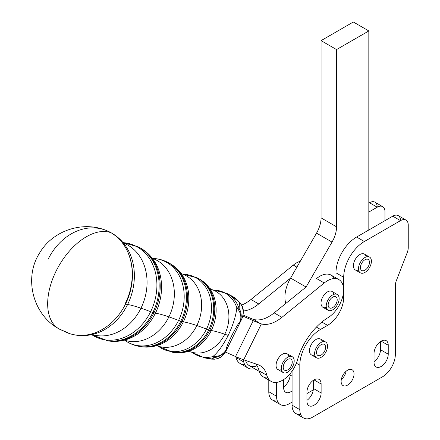 <?xml version="1.0" encoding="UTF-8"?>
<svg xmlns="http://www.w3.org/2000/svg" width="440" height="440" viewBox="0 0 440 440"><rect width="100%" height="100%" fill="white"/><g stroke="black" fill="none" stroke-linecap="round" stroke-linejoin="round"><path stroke-width="0.66" d="M325.627 342.012L320.518 339.064A9.13 5.269 120 0 0 311.388 344.333A9.13 5.269 120 0 0 311.388 354.871L316.503 357.825A9.13 5.269 -60 0 1 316.503 347.281A9.13 5.269 -60 0 1 325.627 342.012A9.13 5.269 -60 0 1 327.52 346.192A9.13 5.269 -60 0 1 323.538 355.377A9.13 5.269 -60 0 1 316.503 357.825M321.068 355.135A6.391 3.691 120 0 0 325.237 349.503A6.391 3.691 120 0 0 324.258 344.382A6.391 3.691 120 0 0 317.873 348.073A6.391 3.691 120 0 0 317.873 355.449A6.391 3.691 120 0 0 321.068 355.135A6.391 3.691 -60 0 1 317.152 349.569A6.391 3.691 -60 0 1 324.979 345.048A6.391 3.691 -60 0 1 321.068 355.135M327.52 346.192A9.13 5.269 120 0 0 317.84 345.329A9.13 5.269 120 0 0 317.84 358.237A9.13 5.269 120 0 0 327.52 346.192M292.298 356.741L287.084 353.733A9.13 5.269 120 0 0 277.954 359.002A9.13 5.269 120 0 0 277.954 369.545L283.168 372.554A9.13 5.269 -60 0 1 283.168 362.016A9.13 5.269 -60 0 1 292.298 356.741A9.13 5.269 -60 0 1 293.854 363.479A9.13 5.269 -60 0 1 288.629 371.509A9.13 5.269 -60 0 1 283.168 372.554M283.256 367.956A6.391 3.691 120 0 0 284.537 370.183A6.391 3.691 120 0 0 290.928 366.493A6.391 3.691 120 0 0 290.928 359.117A6.391 3.691 120 0 0 285.714 361.141A6.391 3.691 120 0 0 283.256 367.956A6.391 3.691 -60 0 1 289.427 358.837A6.391 3.691 -60 0 1 290.516 367.153A6.391 3.691 -60 0 1 283.256 367.956M288.629 371.509A9.13 5.269 120 0 0 292.82 357.126A9.13 5.269 120 0 0 281.749 365.31A9.13 5.269 120 0 0 288.629 371.509M370.86 258.538A9.13 5.269 -60 0 1 368.599 269A9.13 5.269 -60 0 1 360.388 272.861A9.13 5.269 -60 0 1 360.388 262.322A9.13 5.269 -60 0 1 369.518 257.054A9.13 5.269 -60 0 1 370.86 258.538A9.13 5.269 120 0 0 359.744 263.56A9.13 5.269 120 0 0 364.254 272.767A9.13 5.269 120 0 0 370.86 258.538M369.518 257.054L364.408 254.1A9.13 5.269 120 0 0 355.278 259.369A9.13 5.269 120 0 0 355.278 269.913L360.388 272.861M366.779 268.68A6.391 3.691 120 0 0 368.148 259.424A6.391 3.691 120 0 0 361.757 263.115A6.391 3.691 120 0 0 361.757 270.49A6.391 3.691 120 0 0 366.779 268.68A6.391 3.691 -60 0 1 360.465 266.987A6.391 3.691 -60 0 1 367.62 259.21A6.391 3.691 -60 0 1 366.779 268.68M211.695 359.139A7.304 4.213 -82.6 0 1 211.684 359.134A7.304 4.213 -82.6 0 1 211.569 359.117A33.462 27.148 108.9 0 1 210.551 358.963A33.462 27.148 -71.1 0 0 211.569 359.117L214.885 357.484A14.603 14.306 -0.8 0 0 226.072 349.827A14.603 14.306 179.2 0 1 214.885 357.484A34.392 27.902 108.9 0 1 204.639 357.924A34.392 27.902 -71.1 0 0 214.885 357.484A14.603 7.546 -104.3 0 1 212.751 356.609A14.603 7.546 75.7 0 0 214.885 357.484L211.569 359.117L214.396 359.205A7.304 4.021 85 0 0 214.627 359.194A7.304 4.021 -95 0 1 214.627 359.194C217.927 358.782 220.566 357.621 222.547 355.718L225.902 351.225L241.494 319.6C241.5 319.918 245.46 311.531 241.769 305.393A7.304 3.372 152.6 0 0 241.225 304.783A7.304 3.372 -27.4 0 1 241.769 305.393L240.213 302.984A7.304 3.784 141.6 0 0 239.52 302.423A7.304 3.784 -38.4 0 1 240.213 302.984L232.012 296.137L226.699 293.343A34.392 27.902 108.9 0 1 239.08 308.407L239.52 302.423L241.225 304.783C243.865 309.975 243.793 315.194 241.01 320.436L240.031 321.508A14.603 13.585 -139.4 0 0 239.08 308.407A14.603 13.585 40.6 0 1 240.031 321.508C235.719 326.783 226.32 345.818 226.072 349.827A14.603 13.261 -165.1 0 1 212.751 356.609A34.232 27.775 108.9 0 1 193.122 353.023A34.232 27.775 -71.1 0 0 212.751 356.609C217.767 352.649 222.921 345.587 228.201 335.423C222.921 345.587 217.767 352.649 212.751 356.609A14.603 13.261 14.9 0 0 226.072 349.827C226.32 345.818 235.719 326.783 240.031 321.508A14.603 11.935 -145.5 0 0 236.836 307.758C236 315.661 233.123 324.88 228.201 335.423A91.278 8.421 26.2 0 0 224.774 334.224A32.868 26.664 -71.1 0 0 212.157 289.702A32.868 26.664 108.9 0 1 224.774 334.224A91.278 8.421 -153.8 0 1 228.201 335.423C233.123 324.88 236 315.661 236.836 307.758A14.603 5.924 -19.2 0 1 239.08 308.407A14.603 5.924 160.8 0 0 236.836 307.758A34.232 27.775 -71.1 0 0 214.588 290.169A34.232 27.775 108.9 0 1 236.836 307.758A14.603 11.935 34.5 0 1 240.031 321.508L241.494 319.6L225.902 351.225L241.01 320.436C243.793 315.194 243.865 309.975 241.225 304.783L239.52 302.423A33.462 27.148 -71.1 0 0 232.012 296.137A33.462 27.148 108.9 0 1 239.52 302.423L239.08 308.407A34.392 27.902 -71.1 0 0 226.694 293.343M224.774 334.224A32.868 26.664 108.9 0 1 190.905 351.907A32.868 26.664 -71.1 0 0 224.774 334.224A91.278 8.421 26.2 0 0 211.282 330.555A91.278 8.421 -153.8 0 1 224.774 334.224M226.699 293.343L212.157 289.702L209.523 288.239L209.886 288.701A38.517 31.246 108.9 0 1 211.282 330.555A38.517 31.246 108.9 0 1 188.496 351.307A38.517 31.246 -71.1 0 0 211.282 330.555A38.517 31.246 -71.1 0 0 209.886 288.701C206.844 284.339 203.016 280.929 198.391 278.465A39.358 31.933 108.9 0 1 209.809 330.193A14.603 1.348 26.2 0 0 211.282 330.555A14.603 1.348 -153.8 0 1 209.809 330.193A39.358 31.933 108.9 0 1 173.146 352.374A39.358 31.933 -71.1 0 0 209.809 330.193A39.358 31.933 -71.1 0 0 198.391 278.465L197.263 277.877A39.556 32.093 108.9 0 1 208.742 329.863L209.809 330.193L208.742 329.863A39.556 32.093 108.9 0 1 171.892 352.149A39.556 32.093 -71.1 0 0 208.742 329.863A39.556 32.093 -71.1 0 0 197.257 277.871M226.072 349.827L226.155 350.559L226.072 349.827M214.885 359.161A7.304 4.021 85 0 1 214.627 359.194A7.304 4.021 -95 0 1 214.396 359.205C219.951 358.485 223.872 355.603 226.155 350.559C223.872 355.603 219.951 358.485 214.396 359.205L211.569 359.117A7.304 4.213 97.4 0 0 211.679 359.134A7.304 4.213 97.4 0 0 211.805 359.15M168.949 262.994A44.523 36.124 108.9 0 1 181.874 321.514A44.523 36.124 -71.1 0 0 168.96 262.999C174.103 265.738 178.371 269.538 181.764 274.406A43.681 35.437 108.9 0 1 183.348 321.871A43.681 35.437 -71.1 0 0 181.764 274.406L180.873 273.328L182.243 274.021A38.033 30.855 108.9 0 1 196.84 325.54A38.033 30.855 -71.1 0 0 182.243 274.021L183.662 274.312A39.397 31.961 108.9 0 1 206.509 329.07A14.603 1.348 26.2 0 0 208.742 329.863A14.603 1.348 -153.8 0 1 206.509 329.07A39.397 31.961 108.9 0 1 158.945 346.643A39.397 31.961 -71.1 0 0 206.509 329.07A39.397 31.961 -71.1 0 0 183.662 274.312L197.263 277.877M196.84 325.54A91.278 8.421 -153.8 0 1 206.509 329.07A91.278 8.421 26.2 0 0 196.84 325.54A38.033 30.855 108.9 0 1 157.652 346.005A38.033 30.855 -71.1 0 0 196.84 325.54A91.278 8.421 26.2 0 0 183.348 321.871A91.278 8.421 -153.8 0 1 196.84 325.54M183.348 321.871A43.681 35.437 108.9 0 1 157.509 345.411A43.681 35.437 -71.1 0 0 183.348 321.871A14.603 1.348 -153.8 0 1 181.874 321.514A14.603 1.348 26.2 0 0 183.348 321.871M181.874 321.514A44.523 36.124 108.9 0 1 140.404 346.599A44.523 36.124 -71.1 0 0 181.874 321.514L180.807 321.178L181.874 321.514M152.735 258.451C158.076 258.621 163.108 259.941 167.833 262.405A44.721 36.284 108.9 0 1 180.807 321.178A44.721 36.284 108.9 0 1 139.15 346.379A44.721 36.284 -71.1 0 0 180.807 321.178A44.721 36.284 -71.1 0 0 167.822 262.399L168.96 262.999M152.757 258.451A44.561 36.152 108.9 0 1 178.574 320.392A14.603 1.348 26.2 0 0 180.807 321.178A14.603 1.348 -153.8 0 1 178.574 320.392A44.561 36.152 108.9 0 1 124.806 340.285A44.561 36.152 -71.1 0 0 178.574 320.392A44.561 36.152 -71.1 0 0 152.757 258.451L152.323 258.346M152.35 258.357A43.197 35.046 108.9 0 1 168.905 316.861A91.278 8.421 -153.8 0 1 178.574 320.392A91.278 8.421 26.2 0 0 168.905 316.861A43.197 35.046 108.9 0 1 124.421 340.115A43.197 35.046 -71.1 0 0 168.905 316.861A43.197 35.046 -71.1 0 0 152.35 258.357M153.643 260.112A48.846 39.628 108.9 0 1 155.413 313.192A91.278 8.421 -153.8 0 1 168.905 316.861A91.278 8.421 26.2 0 0 155.413 313.192A48.846 39.628 108.9 0 1 126.517 339.515A48.846 39.628 -71.1 0 0 155.413 313.192A48.846 39.628 -71.1 0 0 153.643 260.112C149.897 254.738 145.195 250.547 139.53 247.533L138.402 246.939A49.885 40.469 108.9 0 1 152.873 312.499L153.94 312.829A14.603 1.348 26.2 0 0 155.413 313.192A14.603 1.348 -153.8 0 1 153.94 312.829A49.687 40.31 108.9 0 1 107.657 340.83A49.687 40.31 -71.1 0 0 153.94 312.829A49.687 40.31 -71.1 0 0 139.53 247.533M139.513 247.522A49.687 40.31 108.9 0 1 153.94 312.829L152.873 312.499A49.885 40.469 108.9 0 1 106.403 340.61A49.885 40.469 -71.1 0 0 152.873 312.499A49.885 40.469 -71.1 0 0 138.391 246.934M123.085 242.655A49.726 40.343 108.9 0 1 150.639 311.707A14.603 1.348 26.2 0 0 152.873 312.499A14.603 1.348 -153.8 0 1 150.639 311.707A49.726 40.343 108.9 0 1 91.668 334.625A49.726 40.343 -71.1 0 0 150.639 311.707A49.726 40.343 -71.1 0 0 123.085 242.655L138.402 246.939M123.393 243.023A48.362 39.237 108.9 0 1 140.971 308.182A91.278 8.421 -153.8 0 1 150.639 311.707A91.278 8.421 26.2 0 0 140.971 308.182A48.362 39.237 108.9 0 1 92.136 334.521A48.362 39.237 -71.1 0 0 140.971 308.182A48.362 39.237 -71.1 0 0 123.393 243.023M125.428 245.685A53.878 43.709 108.9 0 1 127.584 304.524A91.278 8.421 -153.8 0 1 140.971 308.182A91.278 8.421 26.2 0 0 127.584 304.524A53.878 43.709 108.9 0 1 95.37 333.663A53.878 43.709 -71.1 0 0 127.584 304.524A53.878 43.709 -71.1 0 0 125.428 245.685C120.241 238.403 113.564 233.216 105.402 230.115A54.758 44.424 108.9 0 1 110.952 232.722A54.758 44.424 108.9 0 1 125.559 303.98A14.603 1.348 26.2 0 0 127.584 304.524A14.603 1.348 -153.8 0 1 125.559 303.98A54.758 44.424 108.9 0 1 70.01 333.729A54.758 44.424 108.9 0 1 62.728 330.534A54.764 31.62 -60 0 1 59.004 328.9A54.764 31.62 -60 0 1 56.089 271.123A54.764 31.62 -60 0 1 110.952 232.722A54.758 44.424 -71.1 0 0 105.402 230.115A54.758 44.424 108.9 0 0 48.12 259.27M91.141 334.202L95.37 333.663C86.818 336.248 78.364 336.27 70.01 333.729A54.758 44.424 -71.1 0 0 125.559 303.98A54.758 44.424 -71.1 0 0 110.952 232.722A54.764 44.501 110.3 0 1 125.114 303.831A54.764 44.501 -69.7 0 0 110.952 232.722A54.764 31.62 120 0 0 56.089 271.123A54.764 31.62 120 0 0 59.004 328.9C32.928 314.765 23.562 278.179 39.419 253.308C52.102 231.165 81.51 220.743 105.402 230.115M257.031 365.761A20.081 11.594 -60 0 1 245.63 360.47A20.081 11.594 120 0 0 249.293 365.646L259.314 371.426M338.877 279.603L331.177 275.16A22.82 13.173 120 0 0 316.558 278.52L324.252 282.964A22.82 13.173 -60 0 1 338.877 279.603A22.82 13.173 -60 0 1 342.452 297.622A22.82 13.173 -60 0 1 327.882 317.752A47.465 27.401 120 0 0 297.528 359.805A22.82 13.173 -60 0 1 271.112 381.398A22.82 13.173 -60 0 1 266.904 375.353L259.16 370.882A22.82 13.173 120 0 0 263.362 376.926L271.112 381.398M285.824 303.402A27.385 15.807 -60 0 1 290.576 278.091L258.726 303.958A36.509 21.082 -60 0 1 243.304 310.992A36.509 21.082 120 0 0 258.726 303.958L290.576 278.091A27.385 15.807 -60 0 1 290.587 278.075L316.531 233.145A21.907 12.65 120 0 0 321.068 217.877L321.068 40.634L353.337 22L368.825 30.943L336.556 49.577L336.556 226.82A21.907 12.65 -60 0 1 332.019 242.088L306.081 287.018A27.385 15.807 120 0 0 306.07 287.034L274.164 312.873L306.07 287.034A27.385 15.807 -60 0 1 306.081 287.018L332.019 242.088A21.907 12.65 120 0 0 336.556 226.82L321.068 217.877A21.907 12.65 -60 0 1 316.531 233.145L332.019 242.088L316.531 233.145L290.587 278.075L306.081 287.018L290.587 278.075A27.385 15.807 120 0 0 290.576 278.091A27.385 15.807 120 0 0 285.824 303.402M242.93 359.541A36.509 21.082 -60 0 1 243.722 361.966A22.82 13.173 120 0 0 254.711 368.77A22.82 13.173 -60 0 1 247.924 368.016A22.82 13.173 -60 0 1 243.722 361.966A36.509 21.082 120 0 0 242.93 359.541M244.728 364.606A22.82 13.173 -60 0 1 235.978 357.495A36.509 21.082 120 0 0 235.725 356.609A36.509 21.082 -60 0 1 235.978 357.495L243.722 361.966L235.978 357.495A22.82 13.173 120 0 0 240.18 363.545L247.924 368.016M300.327 261.212A22.82 13.173 120 0 0 293.32 265.106L296.89 267.163L293.32 265.106L250.982 299.486L258.726 303.958L250.982 299.486A36.509 21.082 -60 0 1 241.61 305.091A36.509 21.082 120 0 0 250.982 299.486L293.32 265.106A22.82 13.173 -60 0 1 300.327 261.212M267.916 377.993A22.82 13.173 -60 0 1 259.16 370.882A36.509 21.082 120 0 0 255.662 363.897A36.509 21.082 -60 0 1 259.16 370.882L266.904 375.353A36.509 21.082 120 0 0 260.178 365.679A36.509 21.082 120 0 0 258 364.694A36.509 21.082 -60 0 1 266.904 375.353A22.82 13.173 120 0 0 281.551 380.798A22.82 13.173 120 0 0 297.528 359.805A47.465 27.401 -60 0 1 327.882 317.752A22.82 13.173 120 0 0 343.497 288.007A22.82 13.173 120 0 0 324.252 282.964L316.558 278.52A22.82 13.173 -60 0 1 334.356 278.542M253.638 319.445A36.509 21.082 120 0 0 274.164 312.873L281.914 317.345L324.252 282.964L281.914 317.345L274.164 312.873A36.509 21.082 -60 0 1 253.638 319.445L260.381 323.587A21.907 2.018 -153.8 0 1 253.237 320.666L242.814 316.063L253.237 320.666L235.554 356.538L253.237 320.666A21.907 2.018 26.2 0 0 260.381 323.587L253.638 319.445M243.056 314.958L249.563 317.829A10.951 1.012 26.2 0 0 253.132 319.291A10.951 1.012 -153.8 0 1 249.563 317.829L243.056 314.958M225.451 352.072L235.554 356.538A21.907 2.018 26.2 0 0 243.689 359.805L261.382 323.917A36.509 21.082 120 0 0 281.914 317.345A36.509 21.082 -60 0 1 261.382 323.917L243.689 359.805L258 364.694L243.689 359.805A21.907 2.018 -153.8 0 1 235.554 356.538L225.451 352.072M326.326 307.362A9.13 5.269 -60 0 1 321.024 302.643A9.13 5.269 -60 0 1 327.085 292.149A9.13 5.269 -60 0 1 333.817 294.382M281.38 369.633A9.13 5.269 -60 0 1 276.078 364.92A9.13 5.269 -60 0 1 282.139 354.42A9.13 5.269 -60 0 1 288.871 356.653M368.825 229.988L368.825 30.943L368.825 229.988M321.068 217.877L336.556 226.82L336.556 49.577L321.068 40.634L321.068 217.877M353.337 22L321.068 40.634L336.556 49.577L368.825 30.943L353.337 22M283.63 379.583L283.63 387.69A10.043 5.797 120 0 0 285.709 392.288A10.043 5.797 120 0 0 292.072 390.868A10.043 5.797 -60 0 1 283.63 387.69L283.63 379.583M290.087 375.023A10.043 5.797 -60 0 1 283.63 386.909A10.043 5.797 120 0 0 290.087 375.023L292.072 376.167L290.087 375.023L290.087 373.725L290.087 375.023M277.305 400.829A18.255 10.538 -60 0 1 268.785 391.727L276.529 396.198A18.255 10.538 120 0 0 289.438 403.651L292.072 402.132L289.438 403.651A18.255 10.538 -60 0 1 280.313 404.558A18.255 10.538 -60 0 1 276.529 396.198L268.785 391.727A18.255 10.538 120 0 0 272.569 400.087L280.313 404.558M313.275 389.889L306.916 393.558L313.275 389.889M268.785 391.727L268.785 380.061L268.785 391.727M382.695 206.657L374.946 202.186A10.951 6.325 120 0 0 369.474 202.73L368.825 203.099L369.474 202.73A10.951 6.325 -60 0 1 377.218 207.202L368.825 212.042L377.218 207.202A10.951 6.325 -60 0 1 382.695 206.657A10.951 6.325 -60 0 1 384.962 211.673A10.951 6.325 120 0 0 377.218 207.202L369.474 202.73L377.218 207.202M276.529 396.198L276.529 382.399L276.529 396.198M384.962 220.671L384.962 211.673L384.962 220.671M333.575 309.238A9.13 5.269 120 0 0 337.766 294.85A9.13 5.269 120 0 0 326.695 303.039A9.13 5.269 120 0 0 333.575 309.238A9.13 5.269 -60 0 1 328.114 310.283A9.13 5.269 -60 0 1 328.114 299.739A9.13 5.269 -60 0 1 337.243 294.47A9.13 5.269 -60 0 1 338.8 301.208A9.13 5.269 -60 0 1 333.575 309.238M328.207 305.685A6.391 3.691 -60 0 1 334.373 296.56A6.391 3.691 -60 0 1 335.462 304.882A6.391 3.691 -60 0 1 328.207 305.685A6.391 3.691 120 0 0 329.483 307.912A6.391 3.691 120 0 0 335.874 304.222A6.391 3.691 120 0 0 335.874 296.841A6.391 3.691 120 0 0 330.66 298.87A6.391 3.691 120 0 0 328.207 305.685M337.243 294.47L332.03 291.462A9.13 5.269 120 0 0 322.9 296.731A9.13 5.269 120 0 0 322.9 307.269L328.114 310.283M341.127 381.387A9.13 5.269 120 0 0 343.013 385.561A9.13 5.269 120 0 0 352.143 380.292A9.13 5.269 120 0 0 352.143 369.754A9.13 5.269 120 0 0 345.109 372.202A9.13 5.269 120 0 0 341.127 381.387A9.13 5.269 -60 0 1 350.807 369.341A9.13 5.269 -60 0 1 350.807 382.25A9.13 5.269 -60 0 1 341.127 381.387M346.12 371.239A9.13 5.269 -60 0 1 341.291 379.605A9.13 5.269 120 0 0 346.12 371.239M374.039 353.436L374.039 362.379A10.043 5.797 120 0 0 376.123 366.977A10.043 5.797 120 0 0 383.856 364.287A10.043 5.797 120 0 0 388.24 354.184L380.495 349.712A10.043 5.797 -60 0 1 374.039 361.603A10.043 5.797 120 0 0 380.495 349.712L388.24 354.184L388.24 345.241L381.139 341.143L388.24 345.241A10.043 5.797 120 0 0 386.161 340.643A10.043 5.797 120 0 0 378.422 343.332A10.043 5.797 120 0 0 374.039 353.436A10.043 5.797 -60 0 1 381.139 341.143A10.043 5.797 -60 0 1 388.24 345.241L388.24 354.184A10.043 5.797 -60 0 1 381.139 366.482A10.043 5.797 -60 0 1 374.039 362.379L374.039 353.436M380.495 341.545L380.495 349.712L380.495 341.545M306.916 392.189L306.916 401.132A10.043 5.797 120 0 0 308.995 405.73A10.043 5.797 120 0 0 316.734 403.04A10.043 5.797 120 0 0 321.118 392.937L313.374 388.465A10.043 5.797 -60 0 1 306.916 400.356A10.043 5.797 120 0 0 313.374 388.465L321.118 392.937L321.118 383.993A10.043 5.797 120 0 0 319.039 379.396A10.043 5.797 120 0 0 311.3 382.085A10.043 5.797 120 0 0 306.916 392.189A10.043 5.797 -60 0 1 314.017 379.896A10.043 5.797 -60 0 1 321.118 383.993L314.017 379.896L321.118 383.993L321.118 392.937A10.043 5.797 -60 0 1 314.017 405.235A10.043 5.797 -60 0 1 306.916 401.132L306.916 392.189M313.374 380.303L313.374 388.465L313.374 380.303M300.586 414.271A18.255 10.538 -60 0 1 292.072 405.174L299.816 409.646A18.255 10.538 120 0 0 312.725 417.098L382.432 376.855A18.255 10.538 120 0 0 395.34 354.492A18.255 10.538 -60 0 1 382.432 376.855L312.725 417.098A18.255 10.538 -60 0 1 303.6 418A18.255 10.538 -60 0 1 299.816 409.646L292.072 405.174A18.255 10.538 120 0 0 295.856 413.529L303.6 418M292.072 405.174L292.072 371.135L292.072 405.174M335.962 277.921L335.962 272.811A29.211 16.863 -60 0 1 356.615 237.039L392.761 216.172A10.951 6.325 -60 0 1 400.505 220.644L364.359 241.511A29.211 16.863 120 0 0 343.706 277.283L343.706 297.407A22.82 13.173 -60 0 1 327.569 325.353L320.474 329.45A29.211 16.863 120 0 0 299.816 365.228L296.357 363.226L299.816 365.228L299.816 409.646L299.816 365.228A29.211 16.863 -60 0 1 320.474 329.45L316.393 327.096L320.474 329.45L327.569 325.353L321.849 322.053L327.569 325.353A22.82 13.173 120 0 0 343.706 297.407L342.672 296.808L343.706 297.407L343.706 277.283A29.211 16.863 -60 0 1 364.359 241.511L356.615 237.039A29.211 16.863 120 0 0 335.962 272.811L343.706 277.283L335.962 272.811L335.962 277.921M395.34 354.492L395.34 285.643A10.951 6.325 -60 0 1 396.38 280.572L407.209 252.654A10.951 6.325 120 0 0 408.249 247.583L408.249 225.115A10.951 6.325 120 0 0 400.505 220.644A10.951 6.325 -60 0 1 405.983 220.099A10.951 6.325 -60 0 1 408.249 225.115L408.249 247.583A10.951 6.325 -60 0 1 407.209 252.654L396.38 280.572A10.951 6.325 120 0 0 395.34 285.643L395.34 354.492M314.727 354.992A9.13 5.269 -60 0 1 309.513 350.213A9.13 5.269 -60 0 1 315.541 339.768A9.13 5.269 -60 0 1 322.289 341.891M358.617 270.028A9.13 5.269 -60 0 1 353.403 265.249A9.13 5.269 -60 0 1 359.431 254.804A9.13 5.269 -60 0 1 366.179 256.933M405.983 220.099L398.233 215.628A10.951 6.325 120 0 0 392.761 216.172L400.505 220.644L392.761 216.172L356.615 237.039L364.359 241.511L400.505 220.644M187.93 351.456L190.905 351.907L204.639 357.924L211.684 359.134M188.496 351.307C183.425 352.897 178.31 353.254 173.146 352.374L157.652 346.005L156.145 345.719L157.509 345.411C151.85 347.188 146.146 347.584 140.404 346.599L139.15 346.379C133.903 345.439 129.113 343.404 124.784 340.269M214.627 359.194L211.679 359.134M124.399 340.104L124.812 340.291M126.517 339.515L126.517 339.515C120.269 341.473 113.982 341.913 107.657 340.83L91.663 334.631M59.004 328.9L70.01 333.729"/></g></svg>
